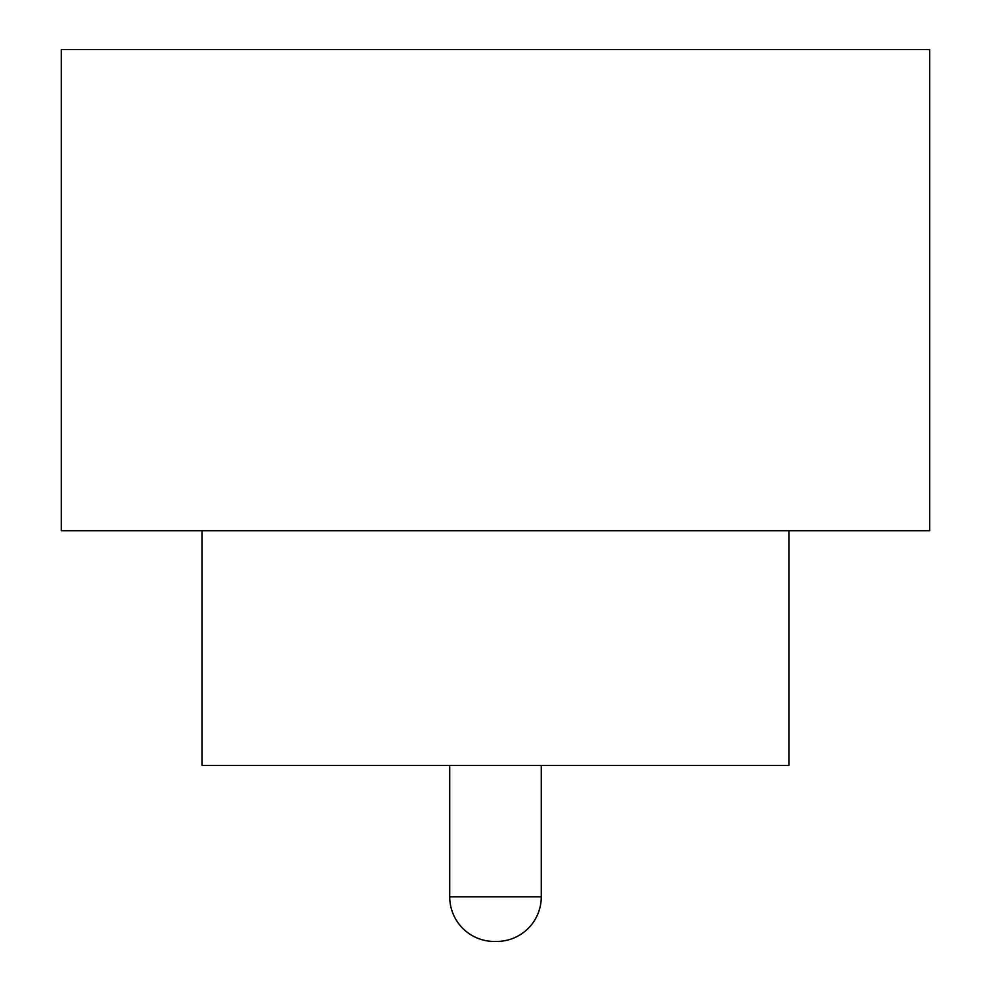 <?xml version="1.0" encoding="UTF-8"?>
<svg xmlns="http://www.w3.org/2000/svg" width="991" height="991" viewBox="0 0 991 991"><rect width="100%" height="100%" fill="white"/><g stroke="black" fill="none" stroke-linecap="round" stroke-linejoin="round"><path stroke-width="1.49" d="M449.728 765.411L449.728 896.855L541.272 896.855L541.272 765.411M449.728 896.855A44.595 44.595 0 0 0 494.323 941.45L496.677 941.45A44.595 44.595 0 0 0 541.272 896.855M202.114 530.705L202.114 765.411L788.886 765.411L788.886 530.705M929.719 530.705L61.281 530.705L61.281 49.55L929.719 49.55L929.719 530.705"/></g></svg>
